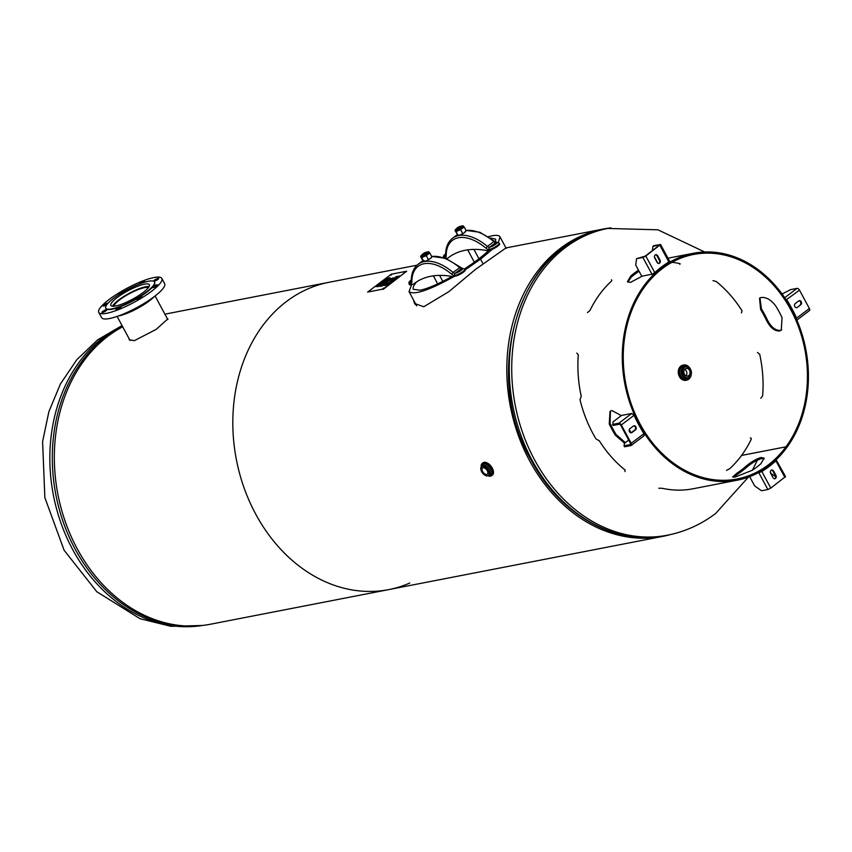 <?xml version="1.0" encoding="UTF-8"?>
<svg xmlns="http://www.w3.org/2000/svg" width="852" height="852" viewBox="0 0 852 852"><rect width="100%" height="100%" fill="white"/><g stroke="black" fill="none" stroke-linecap="round" stroke-linejoin="round"><path stroke-width="1.28" d="M670.492 534.555A156.534 124.775 -101 0 1 662.707 536.398A156.534 124.775 -101 0 1 510.38 406.532A156.534 124.775 -101 0 1 603.024 229.081L505.96 247.932L475.363 269.498L448.887 291.64L423.774 306.763L414.509 303.45L413.529 299.989M414.7 302.183L415.19 304.483M164.894 314.164L329.042 282.289A156.534 124.775 79 0 0 236.398 459.739A156.534 124.775 79 0 0 388.725 589.605A156.534 124.775 -101 0 1 236.398 459.739A156.534 124.775 -101 0 1 329.042 282.289L417.043 265.196M603.024 229.081A156.534 124.775 -101 0 1 610.937 227.867M409.812 583.024A156.534 124.775 -101 0 1 388.725 589.605L662.707 536.398M122.709 326.795A156.534 124.775 79 0 0 62.281 512.35A156.534 124.775 79 0 0 210.242 624.271L388.725 589.605M167.205 318.456L167.876 318.85L156.204 329.373L134.286 340.683L129.184 339.692L128.971 338.425M611.832 280.627L611.491 279.765M611.619 280.99A115.563 92.123 79 0 0 589.978 310.458L587.454 312.567M576.793 353.09L578.306 354.858A115.563 92.123 79 0 0 581.266 396.425L579.988 399.599A115.563 92.123 79 0 0 595.889 438.737M596.485 439.291L599.275 440.729A115.563 92.123 79 0 0 625.112 470.038L624.931 471.561M658.83 488.217L662.238 488.292A115.563 92.123 79 0 0 693.006 488.782L737.385 480.166A115.563 92.123 79 0 0 786.694 447.683A115.563 92.123 79 0 0 794.394 314.644A115.563 92.123 79 0 0 693.315 253.278A115.563 92.123 79 0 0 624.921 384.284A115.563 92.123 79 0 0 737.385 480.166M751.198 439.355L751.24 438.812L751.198 439.355A114.349 91.153 -101 0 1 741.57 455.437L785.949 446.821A114.349 91.153 -101 0 1 737.15 478.973A114.349 91.153 -101 0 1 625.869 384.103A114.349 91.153 -101 0 1 693.549 254.471A114.349 91.153 -101 0 1 793.563 315.197A114.349 91.153 -101 0 1 785.949 446.821L786.694 447.673L785.949 446.821L741.57 455.447A114.349 91.153 -101 0 1 729.557 468.824L726.522 470.347M751.155 438.216L751.113 438.769M627.849 282.172L631.247 277.156L630.682 276.112L627.445 281.724L630.501 282.385L642.387 276.08M630.682 276.112A115.563 92.123 -101 0 1 638.478 270.148M629.255 429.674A115.563 92.123 79 0 0 630.704 432.134L631.076 432.784M625.368 442.635L616.071 434.52L615.272 435.127L624.559 443.253M615.272 435.127A115.563 92.123 -101 0 1 609.244 423.945L610.053 423.337A114.349 91.153 79 0 0 616.071 434.52M621.3 415.638L611.917 410.526L610.032 411.367L609.244 423.945M745.99 467.823A115.563 92.123 -101 0 1 737.406 474.319L736.842 473.275L732.582 476.992L735.287 476.992L752.273 470.272A114.349 91.153 -101 0 0 760.868 463.776L764.095 458.152L761.038 457.492C755.969 459.047 750.772 462.146 745.425 466.779L745.99 467.823C751.336 463.2 756.544 460.112 761.613 458.557L764.255 458.759M733.551 477.226L737.406 474.319M761.411 308.807A115.563 92.123 -101 0 1 767.428 319.99L766.63 320.597C770.272 327.647 774.521 331.119 779.378 331.023L781.263 330.182L782.061 317.594A114.349 91.153 -101 0 0 776.034 306.411C771.465 300.064 766.566 297.082 761.315 297.476L759.526 298.232L760.602 309.414L761.411 308.807L759.963 297.955M781.657 329.852L780.198 330.416C775.341 330.512 771.081 327.03 767.428 319.99M760.772 398.246L762.646 395.818A114.349 91.153 -101 0 0 759.686 354.251L757.513 352.483M712.986 280.649L716.202 281.511A114.349 91.153 -101 0 1 742.028 310.82L741.432 312.918M680.12 263.758L679.832 264.354M672.047 262.288A114.349 91.153 -101 0 1 679.789 263.619M750.346 437.896L751.251 438.823M639.043 271.192A114.349 91.153 79 0 0 631.247 277.156M610.053 423.337L610.447 411.079M736.842 473.275A114.349 91.153 79 0 0 745.425 466.779M766.63 320.597A114.349 91.153 79 0 0 760.602 309.414M771.326 470.016A2.236 1.789 -101 0 1 772.87 471.113L773.563 470.986A2.236 1.789 79 0 0 770.613 473.211L773.062 477.759A2.236 1.789 79 0 0 776.012 475.522L775.32 475.661A2.236 1.789 -101 0 1 774.606 478.867M773.563 470.986L776.012 475.522M775.32 475.661L772.87 471.113M776.119 459.75L785.555 476.587L770.783 488.089L767.865 489.527L761.528 490.752L754.659 485.917L749.664 476.651M767.865 489.527L758.834 472.753L761.837 471.497L757.875 472.935M775.639 476.726L771.06 473.499L770.293 472.072M775.235 460.336L775.245 460.964L775.235 460.336M784.884 477.429L775.938 460.825L775.245 460.964A135.095 107.693 79 0 1 761.155 471.625M770.783 488.089L761.837 471.497A135.095 107.693 -101 0 0 775.938 460.825L776.002 459.75M633.686 425.851A2.236 1.789 -101 0 1 634.793 429.994L635.486 429.866A2.236 1.789 79 0 0 633.419 426.021L629.926 428.652A2.236 1.789 79 0 0 632.003 432.497L631.311 432.635A2.236 1.789 -101 0 1 631.034 432.795M635.486 429.866L632.003 432.497M631.311 432.635L634.793 429.994M621.321 424.946L631.215 443.317A2.332 1.31 52.9 0 1 631.236 445.436A2.332 1.31 52.9 0 1 630.906 445.585L624.569 446.81L624.037 445.809L630.373 444.584A1.161 0.66 52.9 0 0 630.523 443.445L620.629 425.084A1.161 0.66 52.9 0 0 619.404 424.221L613.067 425.446L612.961 421.942L621.545 415.446L631.747 413.465L634.069 415.307L621.321 424.946A2.332 1.31 -127.1 0 0 618.861 423.22L612.524 424.445M624.037 445.809L624.463 443.317L628.723 440.101M631.215 443.317L643.952 433.668L644.091 435.713L631.236 445.436M643.952 433.668A135.095 107.693 -101 0 1 634.069 415.307M657.637 255.685A2.236 1.789 79 0 0 654.687 257.922L657.137 262.459A2.236 1.789 79 0 0 660.087 260.222L659.395 260.361L656.945 255.813L657.637 255.685L660.087 260.222M655.401 254.716A2.236 1.789 -101 0 1 656.945 255.813M659.395 260.361A2.236 1.789 -101 0 1 658.681 263.566M652.376 250.669L652.973 246.271L653.74 245.685L660.588 244.513L645.816 256.015L642.898 257.453L636.561 258.678L645.134 256.154L659.565 245.067L652.973 246.271M645.816 256.015L654.762 272.619L651.94 274.227L641.737 276.208L635.72 265.025L636.561 258.678M654.762 272.619A135.095 107.693 -101 0 1 668.852 261.947L669.108 261.234M657.872 263.289L654.368 256.772M800.773 304.792A2.236 1.789 79 0 0 798.697 300.948L795.214 303.578A2.236 1.789 79 0 0 797.28 307.423L800.773 304.792L797.28 307.423M798.974 300.777A2.236 1.789 -101 0 1 800.081 304.92M782.061 293.983L790.688 289.627L797.025 288.391A2.332 1.31 -127.1 0 1 799.485 290.127L809.379 308.499A2.332 1.31 52.9 0 1 809.4 310.618A2.332 1.31 52.9 0 1 809.07 310.767M796.066 318.243L796.631 318.137L796.194 320.512M799.485 290.127L786.13 299.893M809.379 308.499L796.631 318.137A135.095 107.693 -101 0 0 786.747 299.776L784.149 298.147M428.844 252.139L429.834 252.948L426.266 255.643L421.719 257.528L420.718 256.718L422.635 260.275L425.308 261.213L427.065 260.488L431.197 257.847L431.74 256.505A43.697 24.57 52.9 0 1 459.494 267.56A3.259 1.832 -127.1 0 0 461.614 268.38L461.624 268.38A1.629 1.299 -100.5 0 1 462.072 268.178L445.489 258.252L431.687 256.388M460.229 267.315L453.051 272.438A3.259 1.832 52.9 0 0 455.17 273.247A1.629 1.299 79.5 0 0 454.851 275.462L454.872 275.462A6.507 1.427 -28.3 0 0 461.539 272.47A6.507 1.427 -28.3 0 0 464.873 269.125L462.072 268.178A1.629 1.299 -100.8 0 0 461.624 268.38A4.878 1.076 151.7 0 1 461.283 270.254A4.878 1.076 151.7 0 1 455.192 273.247L455.17 273.247A1.629 1.289 78.8 0 0 454.872 275.462L455.224 276.165A6.507 1.427 -28.3 0 0 461.901 273.183A6.507 1.427 -28.3 0 0 465.256 269.828L464.873 269.125M411.324 279.786L408.971 282.214L409.035 283.918A6.507 1.427 -28.3 0 0 410.451 284.089L410.472 284.078A1.629 1.299 -100.8 0 1 410.77 281.874L410.77 281.874A4.878 1.076 151.7 0 1 411.314 279.85M409.035 283.918L409.407 284.621A6.507 1.427 -28.3 0 0 410.845 284.781L410.472 284.078A1.629 1.299 -101.5 0 1 410.792 281.874A3.259 1.832 52.9 0 0 411.228 281.682L411.314 281.181A1.629 1.065 179.1 0 0 411.867 281.969A42.067 23.654 52.9 0 1 451.656 274.238A4.878 2.748 -127.1 0 0 454.851 275.462M455.224 276.165L453.094 276.58A3.259 1.832 52.9 0 1 452.487 276.57A116.596 65.561 -127.1 0 0 414.349 283.45A116.596 65.561 -127.1 0 0 413.465 284.142A3.259 1.832 52.9 0 1 413.444 284.163A3.259 1.832 52.9 0 1 412.975 284.366L410.845 284.781M413.444 284.163L413.976 283.759A3.259 1.832 -127.1 0 0 413.976 283.759A3.259 1.832 -127.1 0 0 413.997 283.737A116.596 65.561 52.9 0 1 414.615 283.258M486.002 248.251L487.397 246.452A43.697 24.57 -127.1 0 0 452.54 238.24C447.854 241.979 445.564 247.623 445.66 255.195A1.629 1.065 -0.9 0 0 446.214 255.983A42.067 23.654 52.9 0 1 486.002 248.251A4.878 2.748 -127.1 0 0 489.197 249.476L489.57 250.168L487.44 250.584A3.259 1.832 52.9 0 1 486.833 250.584A116.596 65.561 -127.1 0 0 448.695 257.464A116.596 65.561 -127.1 0 0 447.811 258.156A3.259 1.832 52.9 0 1 447.779 258.177L448.322 257.773A3.259 1.832 -127.1 0 0 448.322 257.773A3.259 1.832 -127.1 0 0 448.344 257.751A116.596 65.561 52.9 0 1 448.961 257.261M445.66 255.195L445.575 255.685A3.259 1.832 52.9 0 1 445.127 255.888L445.117 255.888A1.629 1.299 78.5 0 0 444.765 257.986A1.629 1.299 79.2 0 1 445.117 255.888A4.878 1.076 151.7 0 1 445.66 253.853M489.527 247.261A1.629 1.289 -101.2 0 0 489.218 249.466A1.629 1.299 -100.5 0 1 489.517 247.261L489.517 247.261A3.259 1.832 52.9 0 1 487.397 246.452L493.83 241.574A3.259 1.832 -127.1 0 0 495.96 242.394L495.97 242.383A4.878 1.076 151.7 0 1 495.63 244.268A4.878 1.076 151.7 0 1 489.527 247.261L495.97 242.383A1.629 1.299 79.2 0 1 496.418 242.181A1.629 1.299 79.5 0 0 495.96 242.394M489.57 250.168A6.507 1.427 -28.3 0 0 496.247 247.197A6.507 1.427 -28.3 0 0 499.591 243.842L499.219 243.139A6.507 1.427 -28.3 0 1 495.885 246.484A6.507 1.427 -28.3 0 1 489.218 249.466M447.779 258.177A3.259 1.832 52.9 0 1 447.321 258.38L446.299 258.571M429.834 252.948L431.911 256.953L431.197 257.847M425.308 261.213L423.774 261.543L421.719 257.528M428.684 251.809L428.034 251.83M422.23 254.737A2.844 0.628 -28.3 0 0 422.155 254.886L422.241 254.631A2.641 0.586 151.7 0 1 424.296 253.012A2.641 0.586 151.7 0 1 426.777 252.181A2.641 0.586 151.7 0 1 425.776 253.481A2.641 0.586 151.7 0 1 422.826 254.844A2.641 0.586 151.7 0 1 422.241 254.631A4.59 1.012 -28.3 0 0 421.878 256.431A4.59 1.012 -28.3 0 0 428.119 253.204A4.59 1.012 -28.3 0 0 426.767 252.181L427.15 252.022M420.675 256.303L422.251 254.588M421.271 255.376L420.718 256.718M428.183 259.2L426.266 255.643M422.155 254.886A2.844 0.628 -28.3 0 0 422.155 255.046A2.844 0.628 -28.3 0 0 422.784 255.121A2.844 0.628 -28.3 0 0 425.702 253.811A2.844 0.628 -28.3 0 0 427.171 252.352A2.844 0.628 -28.3 0 0 427.044 252.256A2.844 0.628 -28.3 0 0 426.873 252.235M422.155 255.046L422.39 255.483A2.844 0.628 -28.3 0 0 423.018 255.557A2.844 0.628 -28.3 0 0 425.947 254.258A2.844 0.628 -28.3 0 0 427.406 252.788L427.171 252.352M463.179 226.153L464.18 226.962L460.612 229.657L456.054 231.542L455.064 230.732L457.971 235.099L459.654 235.216L464.02 233.033L466.087 230.509L465.533 231.85M459.654 235.216L458.12 235.557L456.054 231.542M461.06 226.185L462.38 225.844M455.021 230.317L456.597 228.592M455.618 229.39L455.064 230.732M463.03 225.823L461.496 226.025M462.529 233.203L460.612 229.657M456.576 228.751A2.844 0.628 -28.3 0 0 456.502 228.9A2.844 0.628 -28.3 0 0 456.502 229.06A2.844 0.628 -28.3 0 0 459.303 228.261A2.844 0.628 -28.3 0 0 461.518 226.355A2.844 0.628 -28.3 0 0 461.379 226.27A2.844 0.628 -28.3 0 0 461.22 226.249M460.655 226.217A2.641 0.586 151.7 0 1 461.124 226.195A2.641 0.586 151.7 0 1 459.185 228.048A2.641 0.586 151.7 0 1 456.587 228.645A2.641 0.586 151.7 0 1 458.195 227.271A2.641 0.586 151.7 0 1 460.655 226.217M456.502 229.06L456.736 229.497A2.844 0.628 -28.3 0 0 459.537 228.698A2.844 0.628 -28.3 0 0 461.752 226.802L461.518 226.355M494.586 241.755L493.83 241.574A43.697 24.57 52.9 0 0 466.097 230.519L464.18 226.962M492.392 249.231L480.549 259.178L465.224 269.786M454.457 276.314C429.333 290.244 414.189 295.346 409.024 291.618L411.644 284.621M488.377 236.696C495.012 234.864 498.889 234.918 499.986 236.845L498.441 242.362M451.986 276.474C438.567 283.972 427.96 288.551 420.164 290.223L413.316 289.307C412.57 287.827 413.678 285.335 416.639 281.852M490.305 238.006L495.694 239.156L495.502 241.957M488.856 250.307C482.871 256.037 474.809 262.203 464.659 268.806M98.779 312.396L101.601 317.636A35.805 7.87 -28.3 0 0 143.7 303.685A35.805 7.87 -28.3 0 0 164.66 283.684L161.837 278.444A35.805 7.87 151.7 0 1 140.878 298.445A35.805 7.87 151.7 0 1 98.779 312.396A35.805 7.87 151.7 0 1 126.575 288.487A35.805 7.87 151.7 0 1 161.837 278.444M120.76 307.465A2.844 0.628 151.7 0 1 118.066 309.223A2.844 0.628 151.7 0 1 115.978 309.659A2.844 0.628 151.7 0 1 116.202 309.159A2.844 0.628 151.7 0 1 118.897 307.412A2.844 0.628 151.7 0 1 120.995 306.965A2.844 0.628 151.7 0 1 120.76 307.465M105.297 311.278A2.844 0.628 151.7 0 1 101.942 312.386A2.844 0.628 151.7 0 1 103.614 310.799A2.844 0.628 151.7 0 1 106.958 309.691A2.844 0.628 151.7 0 1 105.297 311.278M106.969 304.494A2.844 0.628 151.7 0 1 104.476 305.804A2.844 0.628 151.7 0 1 103.06 305.964A2.844 0.628 151.7 0 1 104.104 304.782A2.844 0.628 151.7 0 1 106.66 303.429A2.844 0.628 151.7 0 1 108.044 303.227M119.695 294.121A2.844 0.628 151.7 0 1 118.801 294.238A2.844 0.628 151.7 0 1 118.673 294.153A2.844 0.628 151.7 0 1 120.601 292.406A2.844 0.628 151.7 0 1 123.561 291.363A2.844 0.628 151.7 0 1 123.689 291.448A2.844 0.628 151.7 0 1 123.636 291.725M139.664 283.918A2.844 0.628 151.7 0 1 139.621 283.876A2.844 0.628 151.7 0 1 139.856 283.375A2.844 0.628 151.7 0 1 142.55 281.618A2.844 0.628 151.7 0 1 144.638 281.171A2.844 0.628 151.7 0 1 144.414 281.682A2.844 0.628 151.7 0 1 143.115 282.683M155.32 279.562A2.844 0.628 151.7 0 1 158.674 278.455A2.844 0.628 151.7 0 1 157.002 280.042A2.844 0.628 151.7 0 1 153.658 281.149A2.844 0.628 151.7 0 1 155.32 279.562M156.14 285.037A2.844 0.628 151.7 0 1 157.556 284.877A2.844 0.628 151.7 0 1 156.512 286.059A2.844 0.628 151.7 0 1 153.956 287.412A2.844 0.628 151.7 0 1 152.54 287.571A2.844 0.628 151.7 0 1 153.573 286.389A2.844 0.628 151.7 0 1 156.14 285.037M141.815 296.602A2.844 0.628 151.7 0 1 141.943 296.688A2.844 0.628 151.7 0 1 140.016 298.434A2.844 0.628 151.7 0 1 137.055 299.478A2.844 0.628 151.7 0 1 136.927 299.382A2.844 0.628 151.7 0 1 138.865 297.636A2.844 0.628 151.7 0 1 141.815 296.602M106.99 309.042A27.669 6.081 151.7 0 1 105.754 308.19A27.669 6.081 151.7 0 1 127.236 289.712A27.669 6.081 151.7 0 1 154.478 281.948A27.669 6.081 151.7 0 1 135.681 298.935A27.669 6.081 151.7 0 1 106.99 309.042M154.563 282.129A27.669 6.081 151.7 0 1 154.67 282.3A27.669 6.081 151.7 0 1 135.873 299.297A27.669 6.081 151.7 0 1 107.171 309.393A27.669 6.081 151.7 0 1 105.946 308.541A27.669 6.081 151.7 0 1 105.861 308.349M111.825 306.113A21.875 4.814 151.7 0 1 110.856 305.442A21.875 4.814 151.7 0 1 123.657 293.216A21.875 4.814 151.7 0 1 149.377 284.696A21.875 4.814 151.7 0 1 134.51 298.125A21.875 4.814 151.7 0 1 111.825 306.113M113.934 306.23A19.745 4.345 151.7 0 1 129.376 293.695A19.745 4.345 151.7 0 1 148.344 287.71M112.539 306.241A21.566 4.739 151.7 0 1 129.184 293.344A21.566 4.739 151.7 0 1 149.121 286.549M686.265 380.237A7.732 6.166 -101 0 1 685.956 380.312A7.732 6.166 -101 0 1 679.385 376.573A7.732 6.166 -101 0 1 683.006 365.125A7.732 6.166 -101 0 1 683.325 365.071M685.988 375.785A3.887 3.099 79 0 0 684.72 369.31M689.513 370.3A3.887 3.099 -101 0 1 687.692 376.052A3.887 3.099 -101 0 1 684.39 374.177A3.887 3.099 -101 0 1 686.211 368.426A3.887 3.099 -101 0 1 689.513 370.3M399.29 275.942L397.277 277.464L394.38 278.029L396.404 276.506L395.158 277.635L397.767 276.304L396.286 277.422L399.29 275.942M399.215 276.005L396.308 277.454M397.692 276.357L395.158 277.635M396.659 276.495L394.487 278.008M395.871 278.529L391.473 280.233L394.061 278.274L393.326 279.03L395.871 278.529M395.797 278.593L393.326 279.03M394.327 278.263L391.569 280.212M390.525 281.171L392.389 280.532L390.525 281.171L391.419 281.32M391.398 281.277L392.389 280.532M391.675 281.692L389.886 281.437L390.408 281.043L394.391 279.658L392.122 281.373L389.833 283.098L386.936 283.663L391.675 281.692M394.274 279.744L389.939 281.448M391.356 281.756L387.042 283.641M389.364 279.371L391.228 278.732L389.364 279.371L390.248 279.52M390.227 279.477L391.228 278.732M390.962 279.573L388.714 279.637L393.219 277.858L390.962 279.573M393.113 277.944L388.778 279.648M389.47 280.702L385.061 282.406L387.649 280.446L386.914 281.192L389.47 280.702M389.385 280.755L386.936 281.235M387.916 280.436L385.157 282.385M381.845 285.122L380.514 286.091L383.762 284.77L381.845 285.122M380.493 286.048L382.74 285.654M382.718 285.612L383.272 284.568M381.845 284.962L383.719 284.238L381.866 285.005M384.295 284.536L383.741 284.27L384.273 284.493L382.623 285.878L379.832 286.421M383.719 284.238L384.273 284.493M390.056 277.582L387.649 279.392L384.753 279.957L387.085 278.199L385.519 279.573L388.533 277.976L386.755 279.328L387.735 279.137L390.056 277.582M389.982 277.635L386.776 279.371M388.459 278.04L385.519 279.573M387.351 278.189L384.848 279.935M385.019 281.149L383.485 280.915L384.06 280.489L386.957 279.925L384.124 280.702L385.221 281.235L381.824 282.417L383.879 282.246L380.982 282.811L385.019 281.149L381.078 282.789M384.209 282.001L381.824 282.417M385.562 280.968L384.124 280.702M386.883 279.978L383.549 280.926M382.186 283.61L379.917 284.781M382.495 282.843L379.502 284.536L382.495 282.843L382.165 283.567M380.184 284.504L382.111 283.141L379.417 284.163M381.153 283.194L378.746 284.983M378.725 284.951L379.076 284.28M380.205 284.547L382.111 283.141M378.373 285.75L376.403 286.442M377.99 286.709L376.339 286.325L380.556 284.77L377.99 286.709M380.429 284.856L375.934 286.687M384.124 283.333L385.988 282.694L384.124 283.333L385.008 283.482M384.987 283.45L385.988 282.694M385.722 283.535L383.475 283.599L387.979 281.82L385.722 283.535M387.873 281.905L383.538 283.61M386.297 284.398L385.285 285.164L386.297 284.398M385.264 285.122L386.435 284.941M386.414 284.898L386.968 284.131M387.788 283.929L386.35 284.259L387.767 283.886L386.744 284.834L387.394 284.951L384.497 285.505L386.329 284.227L384.593 285.495M387.745 284.685L386.744 284.834M391.249 274.216L406.681 271.213L383.07 289.084L367.638 292.087L391.249 274.216M383.719 288.051L382.463 288.849L383.719 288.051M405.179 271.809L403.933 272.597L405.179 271.809M391.675 274.429L390.418 275.228L391.675 274.429M370.215 290.681L368.959 291.469L370.215 290.681M383.634 288.391L382.878 288.796M405.094 272.15L404.338 272.555M391.59 274.77L390.834 275.175M370.13 291.011L369.363 291.416M367.638 292.087L383.07 289.084M383.219 289.35L406.681 271.213M482.69 463.126A7.732 4.345 52.9 0 1 483.02 462.828A7.732 4.345 52.9 0 1 484.106 462.359A7.732 4.345 52.9 0 1 491.742 467.226A7.732 4.345 52.9 0 1 492.349 475.16A7.732 4.345 52.9 0 1 491.977 475.395M483.127 467.748A3.887 2.183 52.9 0 1 486.971 470.197A3.887 2.183 52.9 0 1 487.269 474.181A3.887 2.183 52.9 0 1 486.726 474.415A3.887 2.183 52.9 0 1 482.882 471.976A3.887 2.183 52.9 0 1 482.583 467.982A3.887 2.183 52.9 0 1 483.127 467.748M532.085 460.272A156.257 124.562 -101 0 1 562.852 248.092A156.257 124.562 -101 0 1 605.325 228.911C520.71 241.244 479.633 371.738 531.179 460.165C559.636 514.48 615.165 546.153 664.911 535.695A156.257 124.562 -101 0 1 532.085 460.272M664.911 535.695L667.361 535.216A156.257 124.562 -101 0 1 522.926 433.583A156.257 124.562 -101 0 1 565.302 247.612A156.257 124.562 -101 0 1 607.774 228.442L605.325 228.911M122.528 326.465A156.257 124.562 79 0 0 105.882 336.838A156.257 124.562 79 0 0 75.114 549.018A156.257 124.562 79 0 0 197.174 625.922M122.23 325.901A156.257 124.562 79 0 0 103.422 337.317A156.257 124.562 79 0 0 60.364 521.307A156.257 124.562 79 0 0 202.19 625.496M618.861 423.22L631.747 413.465M651.94 274.227L642.898 257.453M668.852 261.947L659.917 245.344M784.703 297.731L797.025 288.391M422.88 260.68L418.194 264.226A43.697 24.57 -127.1 0 1 453.051 272.438L451.656 274.238M410.472 284.078A4.878 2.748 -127.1 0 0 411.867 281.969M455.192 273.247L461.624 268.38M413.997 283.737L413.465 284.142M444.968 258.06A4.878 2.748 -127.1 0 0 446.214 255.983M448.344 257.751L447.811 258.156M429.227 259.285A4.59 1.012 151.7 0 1 427.587 260.211M463.573 233.299A4.59 1.012 151.7 0 1 461.933 234.225M456.502 228.9L456.587 228.645A4.59 1.012 -28.3 0 0 456.182 230.445A4.59 1.012 -28.3 0 0 461.944 227.633A4.59 1.012 -28.3 0 0 462.274 225.855A4.59 1.012 -28.3 0 0 461.113 226.195M482.914 263.566L480.549 259.178M152.657 297.795A24.623 5.41 151.7 0 1 119.983 315.389M118.375 315.975A24.207 5.325 -28.3 0 0 154.042 296.773M686.925 378.043A5.698 4.537 -101 0 1 682.079 375.295A5.698 4.537 -101 0 1 683.197 367.563A5.698 4.537 -101 0 1 684.752 366.861L685.753 366.669A5.698 4.537 79 0 0 684.199 367.361A5.698 4.537 79 0 0 683.08 375.104A5.698 4.537 79 0 0 687.926 377.851A5.698 4.537 79 0 0 690.589 369.417A5.698 4.537 79 0 0 685.753 366.669C693.645 367.255 692.25 378.064 687.926 377.851L686.925 378.043M687.415 366.722A6.709 5.357 79 0 0 682.122 366.807A6.709 5.357 79 0 0 680.801 375.924A6.709 5.357 79 0 0 689.438 377.18M691.174 374.646A7.53 5.996 -101 0 1 686.478 379.992A7.53 5.996 -101 0 1 680.269 376.328A7.53 5.996 -101 0 1 681.749 366.104A7.53 5.996 -101 0 1 689.971 368.426M690.205 368.724A7.732 6.166 79 0 0 683.634 365.007A7.732 6.166 79 0 0 681.536 365.955A7.732 6.166 79 0 0 680.013 376.456A7.732 6.166 79 0 0 686.584 380.184A7.732 6.166 79 0 0 691.281 374.273M684.412 367.521A5.495 4.377 -101 0 1 690.578 369.491A5.495 4.377 -101 0 1 689.492 376.957A5.495 4.377 -101 0 1 683.336 374.976A5.495 4.377 -101 0 1 684.412 367.521M485.757 475.597A5.698 3.206 -127.1 0 0 487.695 475.874A5.698 3.206 -127.1 0 0 488.494 475.522C486.162 476.492 483.872 475.214 481.625 471.71L481.625 466.438L482.733 465.597A5.698 3.206 52.9 0 1 483.542 465.245A5.698 3.206 52.9 0 1 489.165 468.834A5.698 3.206 52.9 0 1 489.612 474.681L488.494 475.522A5.698 3.206 -127.1 0 0 488.058 469.676A5.698 3.206 -127.1 0 0 482.424 466.087A5.698 3.206 -127.1 0 0 481.625 466.438A5.698 3.206 -127.1 0 0 480.816 469.058M488.686 475.384A6.709 3.781 -127.1 0 0 489.953 475.395A6.709 3.781 -127.1 0 0 489.24 466.608A6.709 3.781 -127.1 0 0 481.817 466.289M490.326 476.098A7.53 4.228 52.9 0 1 487.972 475.81A7.732 4.345 -127.1 0 0 490.56 476.172A7.732 4.345 -127.1 0 0 491.647 475.693A7.732 4.345 -127.1 0 0 491.04 467.759A7.732 4.345 -127.1 0 0 483.403 462.892A7.732 4.345 -127.1 0 0 482.317 463.36A7.732 4.345 -127.1 0 0 481.21 466.864A7.53 4.228 52.9 0 1 489.091 465.767A7.53 4.228 52.9 0 1 490.326 476.098M481.668 471.72A5.495 3.088 52.9 0 1 482.381 466.363A5.495 3.088 52.9 0 1 488.185 470.453A5.495 3.088 52.9 0 1 487.472 475.799A5.495 3.088 52.9 0 1 481.668 471.72M667.361 535.216C684.944 531.744 701.036 524.502 715.627 513.49L748.386 477.131M752.412 470.187L757.439 460.069M704.657 251.979L657.914 229.806L607.774 228.442M202.329 625.485L170.964 626.316L140.037 618.712L96.819 591.735L64.102 550.232L44.847 497.579L42.6 441.549L48.883 411.676L60.407 383.986L76.84 359.672L97.629 339.863L122.038 325.56M693.315 253.278L667.957 258.199M669.587 261.223L660.588 244.513M796.876 320.096L809.4 310.618M418.194 264.226C413.508 267.965 411.218 273.62 411.314 281.181M445.66 253.79L443.86 255.366L443.2 257.453M466.023 230.402L479.836 232.266L494.575 241.329L499.219 243.139M452.54 238.24L457.226 234.694M429.674 259.019L427.065 260.488M442.806 281.384L439.579 275.398M437.683 283.876L433.359 275.856M464.02 233.033L461.411 234.502M478.952 258.742L473.925 249.402M474.34 262.192L467.705 249.87M409.024 291.618L416.671 305.836M499.986 236.845L506.205 248.379M154.18 296.666L148.184 301.778L134.733 309.862L118.204 316.039M167.823 319.606L155.096 295.963M130.1 340.534L117.118 316.422M685.956 380.312L691.345 373.964M690.386 368.991L683.006 365.125M492.349 475.16L487.887 475.831M483.02 462.828L481.156 466.939"/></g></svg>
